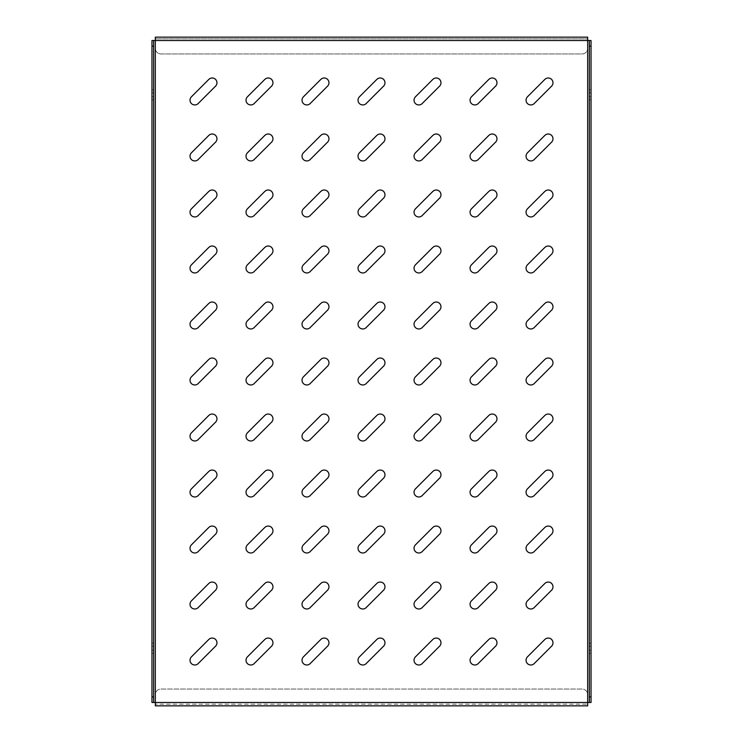 <?xml version="1.0" encoding="UTF-8"?>
<svg xmlns="http://www.w3.org/2000/svg" width="743" height="743" viewBox="0 0 743 743"><rect width="100%" height="100%" fill="white"/><g stroke="black" fill="none" stroke-linecap="round" stroke-linejoin="round"><path stroke-width="0.56" stroke-dasharray="3.71 2.79" d="M194.768 608.991A4.764 4.764 0 0 0 198.14 607.598L215.563 590.174A4.764 4.764 0 0 0 215.563 583.441A4.764 4.764 0 0 0 208.829 583.441L191.406 600.864A4.764 4.764 0 0 0 194.768 608.991M194.768 664.994A4.764 4.764 0 0 0 198.14 663.601L215.563 646.178A4.764 4.764 0 0 0 215.563 639.444A4.764 4.764 0 0 0 208.829 639.444L191.406 656.868A4.764 4.764 0 0 0 194.768 664.994M194.768 552.987A4.764 4.764 0 0 0 198.14 551.594L215.563 534.171A4.764 4.764 0 0 0 215.563 527.437A4.764 4.764 0 0 0 208.829 527.437L191.406 544.86A4.764 4.764 0 0 0 194.768 552.987M194.768 496.983A4.764 4.764 0 0 0 198.14 495.59L215.563 478.167A4.764 4.764 0 0 0 215.563 471.433A4.764 4.764 0 0 0 208.829 471.433L191.406 488.857A4.764 4.764 0 0 0 194.768 496.983M194.768 440.98A4.764 4.764 0 0 0 198.14 439.587L215.563 422.163A4.764 4.764 0 0 0 215.563 415.43A4.764 4.764 0 0 0 208.829 415.43L191.406 432.853A4.764 4.764 0 0 0 194.768 440.98M194.768 384.976A4.764 4.764 0 0 0 198.14 383.583L215.563 366.15A4.764 4.764 0 0 0 215.563 359.417A4.764 4.764 0 0 0 208.829 359.417L191.406 376.85A4.764 4.764 0 0 0 194.768 384.976M194.768 328.963A4.764 4.764 0 0 0 198.14 327.57L215.563 310.147A4.764 4.764 0 0 0 215.563 303.413A4.764 4.764 0 0 0 208.829 303.413L191.406 320.837A4.764 4.764 0 0 0 194.768 328.963M194.768 272.96A4.764 4.764 0 0 0 198.14 271.566L215.563 254.143A4.764 4.764 0 0 0 215.563 247.41A4.764 4.764 0 0 0 208.829 247.41L191.406 264.833A4.764 4.764 0 0 0 194.768 272.96M194.768 216.956A4.764 4.764 0 0 0 198.14 215.563L215.563 198.14A4.764 4.764 0 0 0 215.563 191.406A4.764 4.764 0 0 0 208.829 191.406L191.406 208.829A4.764 4.764 0 0 0 194.768 216.956M194.768 160.952A4.764 4.764 0 0 0 198.14 159.559L215.563 142.136A4.764 4.764 0 0 0 215.563 135.402A4.764 4.764 0 0 0 208.829 135.402L191.406 152.826A4.764 4.764 0 0 0 194.768 160.952M194.768 104.949A4.764 4.764 0 0 0 198.14 103.556L215.563 86.132A4.764 4.764 0 0 0 215.563 79.399A4.764 4.764 0 0 0 208.829 79.399L191.406 96.822A4.764 4.764 0 0 0 194.768 104.949M250.781 664.994A4.764 4.764 0 0 0 254.143 663.601L271.566 646.178A4.764 4.764 0 0 0 271.566 639.444A4.764 4.764 0 0 0 264.833 639.444L247.41 656.868A4.764 4.764 0 0 0 250.781 664.994M250.781 608.991A4.764 4.764 0 0 0 254.143 607.598L271.566 590.174A4.764 4.764 0 0 0 271.566 583.441A4.764 4.764 0 0 0 264.833 583.441L247.41 600.864A4.764 4.764 0 0 0 250.781 608.991M250.781 552.987A4.764 4.764 0 0 0 254.143 551.594L271.566 534.171A4.764 4.764 0 0 0 271.566 527.437A4.764 4.764 0 0 0 264.833 527.437L247.41 544.86A4.764 4.764 0 0 0 250.781 552.987M250.781 496.983A4.764 4.764 0 0 0 254.143 495.59L271.566 478.167A4.764 4.764 0 0 0 271.566 471.433A4.764 4.764 0 0 0 264.833 471.433L247.41 488.857A4.764 4.764 0 0 0 250.781 496.983M250.781 440.98A4.764 4.764 0 0 0 254.143 439.587L271.566 422.163A4.764 4.764 0 0 0 271.566 415.43A4.764 4.764 0 0 0 264.833 415.43L247.41 432.853A4.764 4.764 0 0 0 250.781 440.98M250.781 384.976A4.764 4.764 0 0 0 254.143 383.583L271.566 366.15A4.764 4.764 0 0 0 271.566 359.417A4.764 4.764 0 0 0 264.833 359.417L247.41 376.85A4.764 4.764 0 0 0 250.781 384.976M250.781 328.963A4.764 4.764 0 0 0 254.143 327.57L271.566 310.147A4.764 4.764 0 0 0 271.566 303.413A4.764 4.764 0 0 0 264.833 303.413L247.41 320.837A4.764 4.764 0 0 0 250.781 328.963M250.781 272.96A4.764 4.764 0 0 0 254.143 271.566L271.566 254.143A4.764 4.764 0 0 0 271.566 247.41A4.764 4.764 0 0 0 264.833 247.41L247.41 264.833A4.764 4.764 0 0 0 250.781 272.96M250.781 216.956A4.764 4.764 0 0 0 254.143 215.563L271.566 198.14A4.764 4.764 0 0 0 271.566 191.406A4.764 4.764 0 0 0 264.833 191.406L247.41 208.829A4.764 4.764 0 0 0 250.781 216.956M250.781 160.952A4.764 4.764 0 0 0 254.143 159.559L271.566 142.136A4.764 4.764 0 0 0 271.566 135.402A4.764 4.764 0 0 0 264.833 135.402L247.41 152.826A4.764 4.764 0 0 0 250.781 160.952M250.781 104.949A4.764 4.764 0 0 0 254.143 103.556L271.566 86.132A4.764 4.764 0 0 0 271.566 79.399A4.764 4.764 0 0 0 264.833 79.399L247.41 96.822A4.764 4.764 0 0 0 250.781 104.949M306.785 664.994A4.764 4.764 0 0 0 310.147 663.601L327.57 646.178A4.764 4.764 0 0 0 327.57 639.444A4.764 4.764 0 0 0 320.837 639.444L303.413 656.868A4.764 4.764 0 0 0 306.785 664.994M306.785 608.991A4.764 4.764 0 0 0 310.147 607.598L327.57 590.174A4.764 4.764 0 0 0 327.57 583.441A4.764 4.764 0 0 0 320.837 583.441L303.413 600.864A4.764 4.764 0 0 0 306.785 608.991M306.785 552.987A4.764 4.764 0 0 0 310.147 551.594L327.57 534.171A4.764 4.764 0 0 0 327.57 527.437A4.764 4.764 0 0 0 320.837 527.437L303.413 544.86A4.764 4.764 0 0 0 306.785 552.987M306.785 496.983A4.764 4.764 0 0 0 310.147 495.59L327.57 478.167A4.764 4.764 0 0 0 327.57 471.433A4.764 4.764 0 0 0 320.837 471.433L303.413 488.857A4.764 4.764 0 0 0 306.785 496.983M306.785 440.98A4.764 4.764 0 0 0 310.147 439.587L327.57 422.163A4.764 4.764 0 0 0 327.57 415.43A4.764 4.764 0 0 0 320.837 415.43L303.413 432.853A4.764 4.764 0 0 0 306.785 440.98M306.785 384.976A4.764 4.764 0 0 0 310.147 383.583L327.57 366.15A4.764 4.764 0 0 0 327.57 359.417A4.764 4.764 0 0 0 320.837 359.417L303.413 376.85A4.764 4.764 0 0 0 306.785 384.976M306.785 328.963A4.764 4.764 0 0 0 310.147 327.57L327.57 310.147A4.764 4.764 0 0 0 327.57 303.413A4.764 4.764 0 0 0 320.837 303.413L303.413 320.837A4.764 4.764 0 0 0 306.785 328.963M306.785 272.96A4.764 4.764 0 0 0 310.147 271.566L327.57 254.143A4.764 4.764 0 0 0 327.57 247.41A4.764 4.764 0 0 0 320.837 247.41L303.413 264.833A4.764 4.764 0 0 0 306.785 272.96M306.785 216.956A4.764 4.764 0 0 0 310.147 215.563L327.57 198.14A4.764 4.764 0 0 0 327.57 191.406A4.764 4.764 0 0 0 320.837 191.406L303.413 208.829A4.764 4.764 0 0 0 306.785 216.956M306.785 160.952A4.764 4.764 0 0 0 310.147 159.559L327.57 142.136A4.764 4.764 0 0 0 327.57 135.402A4.764 4.764 0 0 0 320.837 135.402L303.413 152.826A4.764 4.764 0 0 0 306.785 160.952M306.785 104.949A4.764 4.764 0 0 0 310.147 103.556L327.57 86.132A4.764 4.764 0 0 0 327.57 79.399A4.764 4.764 0 0 0 320.837 79.399L303.413 96.822A4.764 4.764 0 0 0 306.785 104.949M362.788 664.994A4.764 4.764 0 0 0 366.15 663.601L383.583 646.178A4.764 4.764 0 0 0 383.583 639.444A4.764 4.764 0 0 0 376.85 639.444L359.417 656.868A4.764 4.764 0 0 0 362.788 664.994M362.788 608.991A4.764 4.764 0 0 0 366.15 607.598L383.583 590.174A4.764 4.764 0 0 0 383.583 583.441A4.764 4.764 0 0 0 376.85 583.441L359.417 600.864A4.764 4.764 0 0 0 362.788 608.991M362.788 552.987A4.764 4.764 0 0 0 366.15 551.594L383.583 534.171A4.764 4.764 0 0 0 383.583 527.437A4.764 4.764 0 0 0 376.85 527.437L359.417 544.86A4.764 4.764 0 0 0 362.788 552.987M362.788 496.983A4.764 4.764 0 0 0 366.15 495.59L383.583 478.167A4.764 4.764 0 0 0 383.583 471.433A4.764 4.764 0 0 0 376.85 471.433L359.417 488.857A4.764 4.764 0 0 0 362.788 496.983M362.788 440.98A4.764 4.764 0 0 0 366.15 439.587L383.583 422.163A4.764 4.764 0 0 0 383.583 415.43A4.764 4.764 0 0 0 376.85 415.43L359.417 432.853A4.764 4.764 0 0 0 362.788 440.98M362.788 384.976A4.764 4.764 0 0 0 366.15 383.583L383.583 366.15A4.764 4.764 0 0 0 383.583 359.417A4.764 4.764 0 0 0 376.85 359.417L359.417 376.85A4.764 4.764 0 0 0 362.788 384.976M362.788 328.963A4.764 4.764 0 0 0 366.15 327.57L383.583 310.147A4.764 4.764 0 0 0 383.583 303.413A4.764 4.764 0 0 0 376.85 303.413L359.417 320.837A4.764 4.764 0 0 0 362.788 328.963M362.788 272.96A4.764 4.764 0 0 0 366.15 271.566L383.583 254.143A4.764 4.764 0 0 0 383.583 247.41A4.764 4.764 0 0 0 376.85 247.41L359.417 264.833A4.764 4.764 0 0 0 362.788 272.96M362.788 216.956A4.764 4.764 0 0 0 366.15 215.563L383.583 198.14A4.764 4.764 0 0 0 383.583 191.406A4.764 4.764 0 0 0 376.85 191.406L359.417 208.829A4.764 4.764 0 0 0 362.788 216.956M362.788 160.952A4.764 4.764 0 0 0 366.15 159.559L383.583 142.136A4.764 4.764 0 0 0 383.583 135.402A4.764 4.764 0 0 0 376.85 135.402L359.417 152.826A4.764 4.764 0 0 0 362.788 160.952M362.788 104.949A4.764 4.764 0 0 0 366.15 103.556L383.583 86.132A4.764 4.764 0 0 0 383.583 79.399A4.764 4.764 0 0 0 376.85 79.399L359.417 96.822A4.764 4.764 0 0 0 362.788 104.949M418.792 664.994A4.764 4.764 0 0 0 422.163 663.601L439.587 646.178A4.764 4.764 0 0 0 439.587 639.444A4.764 4.764 0 0 0 432.853 639.444L415.43 656.868A4.764 4.764 0 0 0 418.792 664.994M418.792 608.991A4.764 4.764 0 0 0 422.163 607.598L439.587 590.174A4.764 4.764 0 0 0 439.587 583.441A4.764 4.764 0 0 0 432.853 583.441L415.43 600.864A4.764 4.764 0 0 0 418.792 608.991M418.792 552.987A4.764 4.764 0 0 0 422.163 551.594L439.587 534.171A4.764 4.764 0 0 0 439.587 527.437A4.764 4.764 0 0 0 432.853 527.437L415.43 544.86A4.764 4.764 0 0 0 418.792 552.987M418.792 496.983A4.764 4.764 0 0 0 422.163 495.59L439.587 478.167A4.764 4.764 0 0 0 439.587 471.433A4.764 4.764 0 0 0 432.853 471.433L415.43 488.857A4.764 4.764 0 0 0 418.792 496.983M418.792 440.98A4.764 4.764 0 0 0 422.163 439.587L439.587 422.163A4.764 4.764 0 0 0 439.587 415.43A4.764 4.764 0 0 0 432.853 415.43L415.43 432.853A4.764 4.764 0 0 0 418.792 440.98M418.792 384.976A4.764 4.764 0 0 0 422.163 383.583L439.587 366.15A4.764 4.764 0 0 0 439.587 359.417A4.764 4.764 0 0 0 432.853 359.417L415.43 376.85A4.764 4.764 0 0 0 418.792 384.976M418.792 328.963A4.764 4.764 0 0 0 422.163 327.57L439.587 310.147A4.764 4.764 0 0 0 439.587 303.413A4.764 4.764 0 0 0 432.853 303.413L415.43 320.837A4.764 4.764 0 0 0 418.792 328.963M418.792 272.96A4.764 4.764 0 0 0 422.163 271.566L439.587 254.143A4.764 4.764 0 0 0 439.587 247.41A4.764 4.764 0 0 0 432.853 247.41L415.43 264.833A4.764 4.764 0 0 0 418.792 272.96M418.792 216.956A4.764 4.764 0 0 0 422.163 215.563L439.587 198.14A4.764 4.764 0 0 0 439.587 191.406A4.764 4.764 0 0 0 432.853 191.406L415.43 208.829A4.764 4.764 0 0 0 418.792 216.956M418.792 160.952A4.764 4.764 0 0 0 422.163 159.559L439.587 142.136A4.764 4.764 0 0 0 439.587 135.402A4.764 4.764 0 0 0 432.853 135.402L415.43 152.826A4.764 4.764 0 0 0 418.792 160.952M418.792 104.949A4.764 4.764 0 0 0 422.163 103.556L439.587 86.132A4.764 4.764 0 0 0 439.587 79.399A4.764 4.764 0 0 0 432.853 79.399L415.43 96.822A4.764 4.764 0 0 0 418.792 104.949M474.796 664.994A4.764 4.764 0 0 0 478.167 663.601L495.59 646.178A4.764 4.764 0 0 0 495.59 639.444A4.764 4.764 0 0 0 488.857 639.444L471.433 656.868A4.764 4.764 0 0 0 474.796 664.994M474.796 608.991A4.764 4.764 0 0 0 478.167 607.598L495.59 590.174A4.764 4.764 0 0 0 495.59 583.441A4.764 4.764 0 0 0 488.857 583.441L471.433 600.864A4.764 4.764 0 0 0 474.796 608.991M474.796 552.987A4.764 4.764 0 0 0 478.167 551.594L495.59 534.171A4.764 4.764 0 0 0 495.59 527.437A4.764 4.764 0 0 0 488.857 527.437L471.433 544.86A4.764 4.764 0 0 0 474.796 552.987M474.796 496.983A4.764 4.764 0 0 0 478.167 495.59L495.59 478.167A4.764 4.764 0 0 0 495.59 471.433A4.764 4.764 0 0 0 488.857 471.433L471.433 488.857A4.764 4.764 0 0 0 474.796 496.983M474.796 440.98A4.764 4.764 0 0 0 478.167 439.587L495.59 422.163A4.764 4.764 0 0 0 495.59 415.43A4.764 4.764 0 0 0 488.857 415.43L471.433 432.853A4.764 4.764 0 0 0 474.796 440.98M474.796 384.976A4.764 4.764 0 0 0 478.167 383.583L495.59 366.15A4.764 4.764 0 0 0 495.59 359.417A4.764 4.764 0 0 0 488.857 359.417L471.433 376.85A4.764 4.764 0 0 0 474.796 384.976M474.796 328.963A4.764 4.764 0 0 0 478.167 327.57L495.59 310.147A4.764 4.764 0 0 0 495.59 303.413A4.764 4.764 0 0 0 488.857 303.413L471.433 320.837A4.764 4.764 0 0 0 474.796 328.963M474.796 272.96A4.764 4.764 0 0 0 478.167 271.566L495.59 254.143A4.764 4.764 0 0 0 495.59 247.41A4.764 4.764 0 0 0 488.857 247.41L471.433 264.833A4.764 4.764 0 0 0 474.796 272.96M474.796 216.956A4.764 4.764 0 0 0 478.167 215.563L495.59 198.14A4.764 4.764 0 0 0 495.59 191.406A4.764 4.764 0 0 0 488.857 191.406L471.433 208.829A4.764 4.764 0 0 0 474.796 216.956M474.796 160.952A4.764 4.764 0 0 0 478.167 159.559L495.59 142.136A4.764 4.764 0 0 0 495.59 135.402A4.764 4.764 0 0 0 488.857 135.402L471.433 152.826A4.764 4.764 0 0 0 474.796 160.952M474.796 104.949A4.764 4.764 0 0 0 478.167 103.556L495.59 86.132A4.764 4.764 0 0 0 495.59 79.399A4.764 4.764 0 0 0 488.857 79.399L471.433 96.822A4.764 4.764 0 0 0 474.796 104.949M530.799 664.994A4.764 4.764 0 0 0 534.171 663.601L551.594 646.178A4.764 4.764 0 0 0 551.594 639.444A4.764 4.764 0 0 0 544.86 639.444L527.437 656.868A4.764 4.764 0 0 0 530.799 664.994M530.799 608.991A4.764 4.764 0 0 0 534.171 607.598L551.594 590.174A4.764 4.764 0 0 0 551.594 583.441A4.764 4.764 0 0 0 544.86 583.441L527.437 600.864A4.764 4.764 0 0 0 530.799 608.991M530.799 552.987A4.764 4.764 0 0 0 534.171 551.594L551.594 534.171A4.764 4.764 0 0 0 551.594 527.437A4.764 4.764 0 0 0 544.86 527.437L527.437 544.86A4.764 4.764 0 0 0 530.799 552.987M530.799 496.983A4.764 4.764 0 0 0 534.171 495.59L551.594 478.167A4.764 4.764 0 0 0 551.594 471.433A4.764 4.764 0 0 0 544.86 471.433L527.437 488.857A4.764 4.764 0 0 0 530.799 496.983M530.799 440.98A4.764 4.764 0 0 0 534.171 439.587L551.594 422.163A4.764 4.764 0 0 0 551.594 415.43A4.764 4.764 0 0 0 544.86 415.43L527.437 432.853A4.764 4.764 0 0 0 530.799 440.98M530.799 384.976A4.764 4.764 0 0 0 534.171 383.583L551.594 366.15A4.764 4.764 0 0 0 551.594 359.417A4.764 4.764 0 0 0 544.86 359.417L527.437 376.85A4.764 4.764 0 0 0 530.799 384.976M530.799 328.963A4.764 4.764 0 0 0 534.171 327.57L551.594 310.147A4.764 4.764 0 0 0 551.594 303.413A4.764 4.764 0 0 0 544.86 303.413L527.437 320.837A4.764 4.764 0 0 0 530.799 328.963M530.799 272.96A4.764 4.764 0 0 0 534.171 271.566L551.594 254.143A4.764 4.764 0 0 0 551.594 247.41A4.764 4.764 0 0 0 544.86 247.41L527.437 264.833A4.764 4.764 0 0 0 530.799 272.96M530.799 216.956A4.764 4.764 0 0 0 534.171 215.563L551.594 198.14A4.764 4.764 0 0 0 551.594 191.406A4.764 4.764 0 0 0 544.86 191.406L527.437 208.829A4.764 4.764 0 0 0 530.799 216.956M530.799 160.952A4.764 4.764 0 0 0 534.171 159.559L551.594 142.136A4.764 4.764 0 0 0 551.594 135.402A4.764 4.764 0 0 0 544.86 135.402L527.437 152.826A4.764 4.764 0 0 0 530.799 160.952M530.799 104.949A4.764 4.764 0 0 0 534.171 103.556L551.594 86.132A4.764 4.764 0 0 0 551.594 79.399A4.764 4.764 0 0 0 544.86 79.399L527.437 96.822A4.764 4.764 0 0 0 530.799 104.949M587.676 38.831L587.676 48.351L587.676 37.15L587.676 38.831L155.324 38.831L587.676 38.831L587.676 40.512L155.324 40.512L155.324 38.831L155.324 48.351L155.324 40.512L151.962 40.512L151.962 702.488L155.324 702.488L155.324 705.85L155.324 702.488L155.324 704.169L587.676 704.169L155.324 704.169M155.324 694.649L155.324 702.488L587.676 702.488L587.676 704.169L587.676 694.649A5.6 5.6 0 0 0 582.075 689.049L160.925 689.049A5.6 5.6 0 0 0 155.324 694.649L155.324 40.512L587.676 40.512L587.676 694.649A5.6 5.6 0 0 0 582.075 689.049L160.925 689.049A5.6 5.6 0 0 0 155.324 694.649M587.676 37.15L155.324 37.15L155.324 40.512L591.038 40.512L591.038 702.488L589.357 702.488L589.357 40.512M160.925 53.951L582.075 53.951A5.6 5.6 0 0 0 587.676 48.351A5.6 5.6 0 0 1 582.075 53.951L160.925 53.951A5.6 5.6 0 0 1 155.324 48.351A5.6 5.6 0 0 0 160.925 53.951M587.676 705.85L587.676 702.488L591.038 702.488M153.643 702.488L153.643 40.512L151.962 40.512M151.962 646.206L151.962 650.125L151.962 646.206L153.643 646.206L153.643 643.122L153.643 650.125L153.643 646.206L151.962 646.206M151.962 650.125L151.962 653.208L151.962 650.125L153.643 650.125L153.643 653.208L153.643 650.125L151.962 650.125M151.962 96.794L151.962 92.875L151.962 96.794L153.643 96.794L153.643 99.878L153.643 92.875L153.643 96.794L151.962 96.794M151.962 92.875L151.962 89.792L151.962 92.875L153.643 92.875L153.643 89.792L153.643 92.875L151.962 92.875M591.038 646.206L591.038 650.125L591.038 643.122L591.038 646.206L589.357 646.206L589.357 643.122L589.357 650.125L589.357 646.206L591.038 646.206M591.038 650.125L591.038 653.208L591.038 650.125L589.357 650.125L589.357 653.208L589.357 650.125L591.038 650.125M591.038 96.794L591.038 92.875L591.038 99.878L591.038 96.794L589.357 96.794L589.357 99.878L589.357 92.875L589.357 96.794L591.038 96.794M591.038 92.875L591.038 89.792L591.038 92.875L589.357 92.875L589.357 89.792L589.357 92.875L591.038 92.875M155.324 702.488L587.676 702.488L155.324 702.488M591.038 89.792L589.357 89.792M591.038 99.878L589.357 99.878M591.038 653.208L589.357 653.208M591.038 643.122L589.357 643.122M153.643 99.878L151.962 99.878M153.643 89.792L151.962 89.792M153.643 643.122L151.962 643.122M153.643 653.208L151.962 653.208"/><path stroke-width="1.11" d="M194.768 608.991A4.764 4.764 0 0 0 198.14 607.598L215.563 590.174A4.764 4.764 0 0 0 215.563 583.441A4.764 4.764 0 0 0 208.829 583.441L191.406 600.864A4.764 4.764 0 0 0 194.768 608.991M194.768 664.994A4.764 4.764 0 0 0 198.14 663.601L215.563 646.178A4.764 4.764 0 0 0 215.563 639.444A4.764 4.764 0 0 0 208.829 639.444L191.406 656.868A4.764 4.764 0 0 0 194.768 664.994M194.768 552.987A4.764 4.764 0 0 0 198.14 551.594L215.563 534.171A4.764 4.764 0 0 0 215.563 527.437A4.764 4.764 0 0 0 208.829 527.437L191.406 544.86A4.764 4.764 0 0 0 194.768 552.987M194.768 496.983A4.764 4.764 0 0 0 198.14 495.59L215.563 478.167A4.764 4.764 0 0 0 215.563 471.433A4.764 4.764 0 0 0 208.829 471.433L191.406 488.857A4.764 4.764 0 0 0 194.768 496.983M194.768 440.98A4.764 4.764 0 0 0 198.14 439.587L215.563 422.163A4.764 4.764 0 0 0 215.563 415.43A4.764 4.764 0 0 0 208.829 415.43L191.406 432.853A4.764 4.764 0 0 0 194.768 440.98M194.768 384.976A4.764 4.764 0 0 0 198.14 383.583L215.563 366.15A4.764 4.764 0 0 0 215.563 359.417A4.764 4.764 0 0 0 208.829 359.417L191.406 376.85A4.764 4.764 0 0 0 194.768 384.976M194.768 328.963A4.764 4.764 0 0 0 198.14 327.57L215.563 310.147A4.764 4.764 0 0 0 215.563 303.413A4.764 4.764 0 0 0 208.829 303.413L191.406 320.837A4.764 4.764 0 0 0 194.768 328.963M194.768 272.96A4.764 4.764 0 0 0 198.14 271.566L215.563 254.143A4.764 4.764 0 0 0 215.563 247.41A4.764 4.764 0 0 0 208.829 247.41L191.406 264.833A4.764 4.764 0 0 0 194.768 272.96M194.768 216.956A4.764 4.764 0 0 0 198.14 215.563L215.563 198.14A4.764 4.764 0 0 0 215.563 191.406A4.764 4.764 0 0 0 208.829 191.406L191.406 208.829A4.764 4.764 0 0 0 194.768 216.956M194.768 160.952A4.764 4.764 0 0 0 198.14 159.559L215.563 142.136A4.764 4.764 0 0 0 215.563 135.402A4.764 4.764 0 0 0 208.829 135.402L191.406 152.826A4.764 4.764 0 0 0 194.768 160.952M194.768 104.949A4.764 4.764 0 0 0 198.14 103.556L215.563 86.132A4.764 4.764 0 0 0 215.563 79.399A4.764 4.764 0 0 0 208.829 79.399L191.406 96.822A4.764 4.764 0 0 0 194.768 104.949M250.781 664.994A4.764 4.764 0 0 0 254.143 663.601L271.566 646.178A4.764 4.764 0 0 0 271.566 639.444A4.764 4.764 0 0 0 264.833 639.444L247.41 656.868A4.764 4.764 0 0 0 250.781 664.994M250.781 608.991A4.764 4.764 0 0 0 254.143 607.598L271.566 590.174A4.764 4.764 0 0 0 271.566 583.441A4.764 4.764 0 0 0 264.833 583.441L247.41 600.864A4.764 4.764 0 0 0 250.781 608.991M250.781 552.987A4.764 4.764 0 0 0 254.143 551.594L271.566 534.171A4.764 4.764 0 0 0 271.566 527.437A4.764 4.764 0 0 0 264.833 527.437L247.41 544.86A4.764 4.764 0 0 0 250.781 552.987M250.781 496.983A4.764 4.764 0 0 0 254.143 495.59L271.566 478.167A4.764 4.764 0 0 0 271.566 471.433A4.764 4.764 0 0 0 264.833 471.433L247.41 488.857A4.764 4.764 0 0 0 250.781 496.983M250.781 440.98A4.764 4.764 0 0 0 254.143 439.587L271.566 422.163A4.764 4.764 0 0 0 271.566 415.43A4.764 4.764 0 0 0 264.833 415.43L247.41 432.853A4.764 4.764 0 0 0 250.781 440.98M250.781 384.976A4.764 4.764 0 0 0 254.143 383.583L271.566 366.15A4.764 4.764 0 0 0 271.566 359.417A4.764 4.764 0 0 0 264.833 359.417L247.41 376.85A4.764 4.764 0 0 0 250.781 384.976M250.781 328.963A4.764 4.764 0 0 0 254.143 327.57L271.566 310.147A4.764 4.764 0 0 0 271.566 303.413A4.764 4.764 0 0 0 264.833 303.413L247.41 320.837A4.764 4.764 0 0 0 250.781 328.963M250.781 272.96A4.764 4.764 0 0 0 254.143 271.566L271.566 254.143A4.764 4.764 0 0 0 271.566 247.41A4.764 4.764 0 0 0 264.833 247.41L247.41 264.833A4.764 4.764 0 0 0 250.781 272.96M250.781 216.956A4.764 4.764 0 0 0 254.143 215.563L271.566 198.14A4.764 4.764 0 0 0 271.566 191.406A4.764 4.764 0 0 0 264.833 191.406L247.41 208.829A4.764 4.764 0 0 0 250.781 216.956M250.781 160.952A4.764 4.764 0 0 0 254.143 159.559L271.566 142.136A4.764 4.764 0 0 0 271.566 135.402A4.764 4.764 0 0 0 264.833 135.402L247.41 152.826A4.764 4.764 0 0 0 250.781 160.952M250.781 104.949A4.764 4.764 0 0 0 254.143 103.556L271.566 86.132A4.764 4.764 0 0 0 271.566 79.399A4.764 4.764 0 0 0 264.833 79.399L247.41 96.822A4.764 4.764 0 0 0 250.781 104.949M306.785 664.994A4.764 4.764 0 0 0 310.147 663.601L327.57 646.178A4.764 4.764 0 0 0 327.57 639.444A4.764 4.764 0 0 0 320.837 639.444L303.413 656.868A4.764 4.764 0 0 0 306.785 664.994M306.785 608.991A4.764 4.764 0 0 0 310.147 607.598L327.57 590.174A4.764 4.764 0 0 0 327.57 583.441A4.764 4.764 0 0 0 320.837 583.441L303.413 600.864A4.764 4.764 0 0 0 306.785 608.991M306.785 552.987A4.764 4.764 0 0 0 310.147 551.594L327.57 534.171A4.764 4.764 0 0 0 327.57 527.437A4.764 4.764 0 0 0 320.837 527.437L303.413 544.86A4.764 4.764 0 0 0 306.785 552.987M306.785 496.983A4.764 4.764 0 0 0 310.147 495.59L327.57 478.167A4.764 4.764 0 0 0 327.57 471.433A4.764 4.764 0 0 0 320.837 471.433L303.413 488.857A4.764 4.764 0 0 0 306.785 496.983M306.785 440.98A4.764 4.764 0 0 0 310.147 439.587L327.57 422.163A4.764 4.764 0 0 0 327.57 415.43A4.764 4.764 0 0 0 320.837 415.43L303.413 432.853A4.764 4.764 0 0 0 306.785 440.98M306.785 384.976A4.764 4.764 0 0 0 310.147 383.583L327.57 366.15A4.764 4.764 0 0 0 327.57 359.417A4.764 4.764 0 0 0 320.837 359.417L303.413 376.85A4.764 4.764 0 0 0 306.785 384.976M306.785 328.963A4.764 4.764 0 0 0 310.147 327.57L327.57 310.147A4.764 4.764 0 0 0 327.57 303.413A4.764 4.764 0 0 0 320.837 303.413L303.413 320.837A4.764 4.764 0 0 0 306.785 328.963M306.785 272.96A4.764 4.764 0 0 0 310.147 271.566L327.57 254.143A4.764 4.764 0 0 0 327.57 247.41A4.764 4.764 0 0 0 320.837 247.41L303.413 264.833A4.764 4.764 0 0 0 306.785 272.96M306.785 216.956A4.764 4.764 0 0 0 310.147 215.563L327.57 198.14A4.764 4.764 0 0 0 327.57 191.406A4.764 4.764 0 0 0 320.837 191.406L303.413 208.829A4.764 4.764 0 0 0 306.785 216.956M306.785 160.952A4.764 4.764 0 0 0 310.147 159.559L327.57 142.136A4.764 4.764 0 0 0 327.57 135.402A4.764 4.764 0 0 0 320.837 135.402L303.413 152.826A4.764 4.764 0 0 0 306.785 160.952M306.785 104.949A4.764 4.764 0 0 0 310.147 103.556L327.57 86.132A4.764 4.764 0 0 0 327.57 79.399A4.764 4.764 0 0 0 320.837 79.399L303.413 96.822A4.764 4.764 0 0 0 306.785 104.949M362.788 664.994A4.764 4.764 0 0 0 366.15 663.601L383.583 646.178A4.764 4.764 0 0 0 383.583 639.444A4.764 4.764 0 0 0 376.85 639.444L359.417 656.868A4.764 4.764 0 0 0 362.788 664.994M362.788 608.991A4.764 4.764 0 0 0 366.15 607.598L383.583 590.174A4.764 4.764 0 0 0 383.583 583.441A4.764 4.764 0 0 0 376.85 583.441L359.417 600.864A4.764 4.764 0 0 0 362.788 608.991M362.788 552.987A4.764 4.764 0 0 0 366.15 551.594L383.583 534.171A4.764 4.764 0 0 0 383.583 527.437A4.764 4.764 0 0 0 376.85 527.437L359.417 544.86A4.764 4.764 0 0 0 362.788 552.987M362.788 496.983A4.764 4.764 0 0 0 366.15 495.59L383.583 478.167A4.764 4.764 0 0 0 383.583 471.433A4.764 4.764 0 0 0 376.85 471.433L359.417 488.857A4.764 4.764 0 0 0 362.788 496.983M362.788 440.98A4.764 4.764 0 0 0 366.15 439.587L383.583 422.163A4.764 4.764 0 0 0 383.583 415.43A4.764 4.764 0 0 0 376.85 415.43L359.417 432.853A4.764 4.764 0 0 0 362.788 440.98M362.788 384.976A4.764 4.764 0 0 0 366.15 383.583L383.583 366.15A4.764 4.764 0 0 0 383.583 359.417A4.764 4.764 0 0 0 376.85 359.417L359.417 376.85A4.764 4.764 0 0 0 362.788 384.976M362.788 328.963A4.764 4.764 0 0 0 366.15 327.57L383.583 310.147A4.764 4.764 0 0 0 383.583 303.413A4.764 4.764 0 0 0 376.85 303.413L359.417 320.837A4.764 4.764 0 0 0 362.788 328.963M362.788 272.96A4.764 4.764 0 0 0 366.15 271.566L383.583 254.143A4.764 4.764 0 0 0 383.583 247.41A4.764 4.764 0 0 0 376.85 247.41L359.417 264.833A4.764 4.764 0 0 0 362.788 272.96M362.788 216.956A4.764 4.764 0 0 0 366.15 215.563L383.583 198.14A4.764 4.764 0 0 0 383.583 191.406A4.764 4.764 0 0 0 376.85 191.406L359.417 208.829A4.764 4.764 0 0 0 362.788 216.956M362.788 160.952A4.764 4.764 0 0 0 366.15 159.559L383.583 142.136A4.764 4.764 0 0 0 383.583 135.402A4.764 4.764 0 0 0 376.85 135.402L359.417 152.826A4.764 4.764 0 0 0 362.788 160.952M362.788 104.949A4.764 4.764 0 0 0 366.15 103.556L383.583 86.132A4.764 4.764 0 0 0 383.583 79.399A4.764 4.764 0 0 0 376.85 79.399L359.417 96.822A4.764 4.764 0 0 0 362.788 104.949M418.792 664.994A4.764 4.764 0 0 0 422.163 663.601L439.587 646.178A4.764 4.764 0 0 0 439.587 639.444A4.764 4.764 0 0 0 432.853 639.444L415.43 656.868A4.764 4.764 0 0 0 418.792 664.994M418.792 608.991A4.764 4.764 0 0 0 422.163 607.598L439.587 590.174A4.764 4.764 0 0 0 439.587 583.441A4.764 4.764 0 0 0 432.853 583.441L415.43 600.864A4.764 4.764 0 0 0 418.792 608.991M418.792 552.987A4.764 4.764 0 0 0 422.163 551.594L439.587 534.171A4.764 4.764 0 0 0 439.587 527.437A4.764 4.764 0 0 0 432.853 527.437L415.43 544.86A4.764 4.764 0 0 0 418.792 552.987M418.792 496.983A4.764 4.764 0 0 0 422.163 495.59L439.587 478.167A4.764 4.764 0 0 0 439.587 471.433A4.764 4.764 0 0 0 432.853 471.433L415.43 488.857A4.764 4.764 0 0 0 418.792 496.983M418.792 440.98A4.764 4.764 0 0 0 422.163 439.587L439.587 422.163A4.764 4.764 0 0 0 439.587 415.43A4.764 4.764 0 0 0 432.853 415.43L415.43 432.853A4.764 4.764 0 0 0 418.792 440.98M418.792 384.976A4.764 4.764 0 0 0 422.163 383.583L439.587 366.15A4.764 4.764 0 0 0 439.587 359.417A4.764 4.764 0 0 0 432.853 359.417L415.43 376.85A4.764 4.764 0 0 0 418.792 384.976M418.792 328.963A4.764 4.764 0 0 0 422.163 327.57L439.587 310.147A4.764 4.764 0 0 0 439.587 303.413A4.764 4.764 0 0 0 432.853 303.413L415.43 320.837A4.764 4.764 0 0 0 418.792 328.963M418.792 272.96A4.764 4.764 0 0 0 422.163 271.566L439.587 254.143A4.764 4.764 0 0 0 439.587 247.41A4.764 4.764 0 0 0 432.853 247.41L415.43 264.833A4.764 4.764 0 0 0 418.792 272.96M418.792 216.956A4.764 4.764 0 0 0 422.163 215.563L439.587 198.14A4.764 4.764 0 0 0 439.587 191.406A4.764 4.764 0 0 0 432.853 191.406L415.43 208.829A4.764 4.764 0 0 0 418.792 216.956M418.792 160.952A4.764 4.764 0 0 0 422.163 159.559L439.587 142.136A4.764 4.764 0 0 0 439.587 135.402A4.764 4.764 0 0 0 432.853 135.402L415.43 152.826A4.764 4.764 0 0 0 418.792 160.952M418.792 104.949A4.764 4.764 0 0 0 422.163 103.556L439.587 86.132A4.764 4.764 0 0 0 439.587 79.399A4.764 4.764 0 0 0 432.853 79.399L415.43 96.822A4.764 4.764 0 0 0 418.792 104.949M474.796 664.994A4.764 4.764 0 0 0 478.167 663.601L495.59 646.178A4.764 4.764 0 0 0 495.59 639.444A4.764 4.764 0 0 0 488.857 639.444L471.433 656.868A4.764 4.764 0 0 0 474.796 664.994M474.796 608.991A4.764 4.764 0 0 0 478.167 607.598L495.59 590.174A4.764 4.764 0 0 0 495.59 583.441A4.764 4.764 0 0 0 488.857 583.441L471.433 600.864A4.764 4.764 0 0 0 474.796 608.991M474.796 552.987A4.764 4.764 0 0 0 478.167 551.594L495.59 534.171A4.764 4.764 0 0 0 495.59 527.437A4.764 4.764 0 0 0 488.857 527.437L471.433 544.86A4.764 4.764 0 0 0 474.796 552.987M474.796 496.983A4.764 4.764 0 0 0 478.167 495.59L495.59 478.167A4.764 4.764 0 0 0 495.59 471.433A4.764 4.764 0 0 0 488.857 471.433L471.433 488.857A4.764 4.764 0 0 0 474.796 496.983M474.796 440.98A4.764 4.764 0 0 0 478.167 439.587L495.59 422.163A4.764 4.764 0 0 0 495.59 415.43A4.764 4.764 0 0 0 488.857 415.43L471.433 432.853A4.764 4.764 0 0 0 474.796 440.98M474.796 384.976A4.764 4.764 0 0 0 478.167 383.583L495.59 366.15A4.764 4.764 0 0 0 495.59 359.417A4.764 4.764 0 0 0 488.857 359.417L471.433 376.85A4.764 4.764 0 0 0 474.796 384.976M474.796 328.963A4.764 4.764 0 0 0 478.167 327.57L495.59 310.147A4.764 4.764 0 0 0 495.59 303.413A4.764 4.764 0 0 0 488.857 303.413L471.433 320.837A4.764 4.764 0 0 0 474.796 328.963M474.796 272.96A4.764 4.764 0 0 0 478.167 271.566L495.59 254.143A4.764 4.764 0 0 0 495.59 247.41A4.764 4.764 0 0 0 488.857 247.41L471.433 264.833A4.764 4.764 0 0 0 474.796 272.96M474.796 216.956A4.764 4.764 0 0 0 478.167 215.563L495.59 198.14A4.764 4.764 0 0 0 495.59 191.406A4.764 4.764 0 0 0 488.857 191.406L471.433 208.829A4.764 4.764 0 0 0 474.796 216.956M474.796 160.952A4.764 4.764 0 0 0 478.167 159.559L495.59 142.136A4.764 4.764 0 0 0 495.59 135.402A4.764 4.764 0 0 0 488.857 135.402L471.433 152.826A4.764 4.764 0 0 0 474.796 160.952M474.796 104.949A4.764 4.764 0 0 0 478.167 103.556L495.59 86.132A4.764 4.764 0 0 0 495.59 79.399A4.764 4.764 0 0 0 488.857 79.399L471.433 96.822A4.764 4.764 0 0 0 474.796 104.949M530.799 664.994A4.764 4.764 0 0 0 534.171 663.601L551.594 646.178A4.764 4.764 0 0 0 551.594 639.444A4.764 4.764 0 0 0 544.86 639.444L527.437 656.868A4.764 4.764 0 0 0 530.799 664.994M530.799 608.991A4.764 4.764 0 0 0 534.171 607.598L551.594 590.174A4.764 4.764 0 0 0 551.594 583.441A4.764 4.764 0 0 0 544.86 583.441L527.437 600.864A4.764 4.764 0 0 0 530.799 608.991M530.799 552.987A4.764 4.764 0 0 0 534.171 551.594L551.594 534.171A4.764 4.764 0 0 0 551.594 527.437A4.764 4.764 0 0 0 544.86 527.437L527.437 544.86A4.764 4.764 0 0 0 530.799 552.987M530.799 496.983A4.764 4.764 0 0 0 534.171 495.59L551.594 478.167A4.764 4.764 0 0 0 551.594 471.433A4.764 4.764 0 0 0 544.86 471.433L527.437 488.857A4.764 4.764 0 0 0 530.799 496.983M530.799 440.98A4.764 4.764 0 0 0 534.171 439.587L551.594 422.163A4.764 4.764 0 0 0 551.594 415.43A4.764 4.764 0 0 0 544.86 415.43L527.437 432.853A4.764 4.764 0 0 0 530.799 440.98M530.799 384.976A4.764 4.764 0 0 0 534.171 383.583L551.594 366.15A4.764 4.764 0 0 0 551.594 359.417A4.764 4.764 0 0 0 544.86 359.417L527.437 376.85A4.764 4.764 0 0 0 530.799 384.976M530.799 328.963A4.764 4.764 0 0 0 534.171 327.57L551.594 310.147A4.764 4.764 0 0 0 551.594 303.413A4.764 4.764 0 0 0 544.86 303.413L527.437 320.837A4.764 4.764 0 0 0 530.799 328.963M530.799 272.96A4.764 4.764 0 0 0 534.171 271.566L551.594 254.143A4.764 4.764 0 0 0 551.594 247.41A4.764 4.764 0 0 0 544.86 247.41L527.437 264.833A4.764 4.764 0 0 0 530.799 272.96M530.799 216.956A4.764 4.764 0 0 0 534.171 215.563L551.594 198.14A4.764 4.764 0 0 0 551.594 191.406A4.764 4.764 0 0 0 544.86 191.406L527.437 208.829A4.764 4.764 0 0 0 530.799 216.956M530.799 160.952A4.764 4.764 0 0 0 534.171 159.559L551.594 142.136A4.764 4.764 0 0 0 551.594 135.402A4.764 4.764 0 0 0 544.86 135.402L527.437 152.826A4.764 4.764 0 0 0 530.799 160.952M530.799 104.949A4.764 4.764 0 0 0 534.171 103.556L551.594 86.132A4.764 4.764 0 0 0 551.594 79.399A4.764 4.764 0 0 0 544.86 79.399L527.437 96.822A4.764 4.764 0 0 0 530.799 104.949M587.676 37.15L587.676 705.85L155.324 705.85L155.324 37.15L587.676 37.15M155.324 705.85L587.676 705.85M155.324 40.512L153.643 40.512L153.643 702.488L589.357 702.488L589.357 40.512L155.324 40.512M151.962 702.488L153.643 702.488L151.962 702.488L151.962 696.888L153.643 696.888M153.643 46.112L151.962 46.112L151.962 40.512L153.643 40.512M151.962 46.112L151.962 696.888M591.038 40.512L589.357 40.512L591.038 40.512L591.038 46.112L589.357 46.112M589.357 696.888L591.038 696.888L591.038 702.488L589.357 702.488M591.038 696.888L591.038 46.112"/></g></svg>
